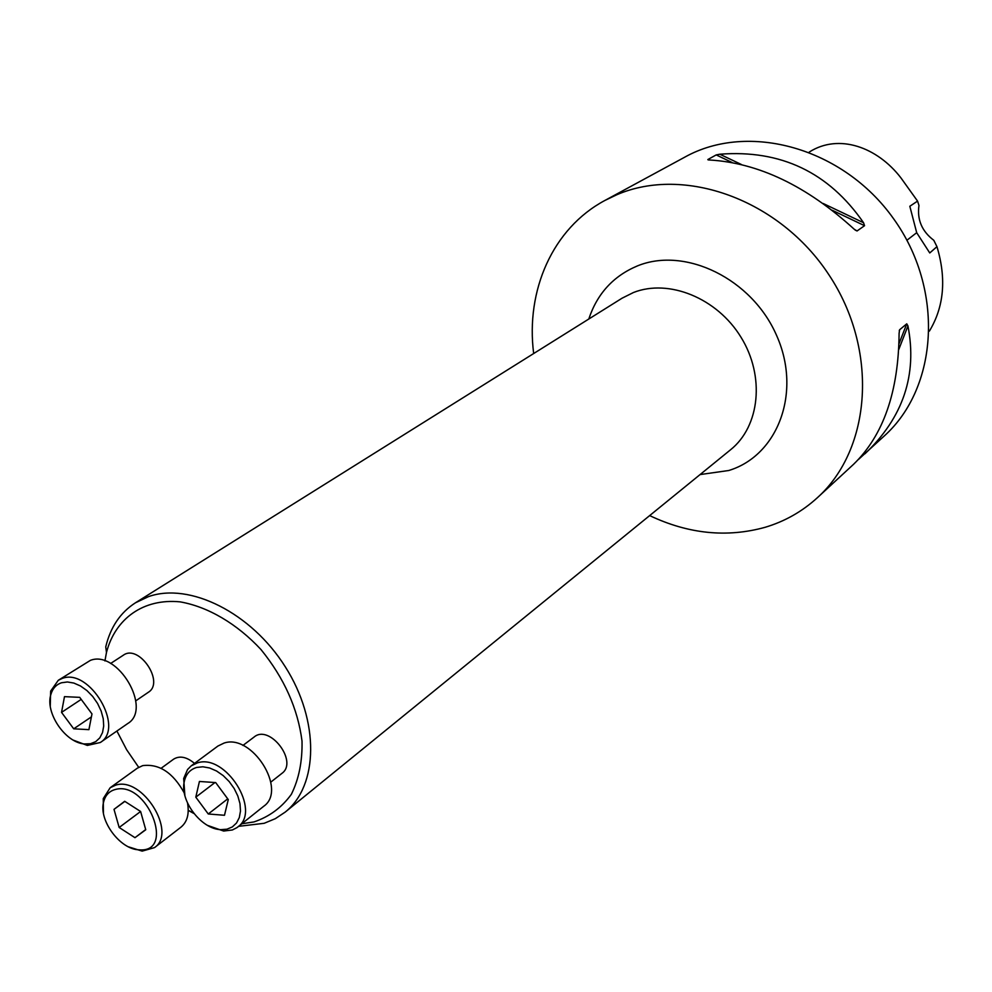 <?xml version="1.0" encoding="UTF-8"?>
<svg xmlns="http://www.w3.org/2000/svg" width="992" height="992" viewBox="0 0 992 992"><rect width="100%" height="100%" fill="white"/><g stroke="black" fill="none" stroke-linecap="round" stroke-linejoin="round"><path stroke-width="1.49" d="M194.531 763.394C186.682 756.871 179.713 755.458 173.65 759.14L161.126 768.292M241.837 823.769L253.952 821.934C269.216 816.8 281.678 807.612 291.326 794.369C298.902 779.08 302.461 761.31 302.014 741.061C297.823 708.586 284.146 678.082 260.983 649.549C236.927 623.695 207.948 606.72 180.098 601.859C143.542 598.238 115.37 618.4 106.479 652.426L104.929 660.945M116.907 731.03L126.641 749.729L138.682 767.3M188.244 810.29L193.564 813.031M270.841 782.093L281.889 773.388C298.518 761.782 269.613 723.887 254.15 736.994L242.928 745.451M135.805 700.823L148.354 692.267C164.982 682.322 138.942 643.672 123.355 655.191L110.62 663.474M929.38 331.117C944.037 306.888 946.566 278.74 936.956 246.661L933.794 240.3C921.915 231.297 916.968 219.691 918.964 205.468L917.563 201.103L900.934 177.89C877.449 147.275 838.972 133.089 809.236 152.074M917.563 201.103L909.825 206.262L916.695 232.698L929.752 252.96L936.956 246.661M649.648 515.592C688.436 533.969 726.913 537.875 765.092 527.31C784.784 521.432 802.243 511.537 817.482 497.612C871.571 448.843 878.838 349.866 828.903 274.784C779.489 199.355 684.269 165.515 616.813 194.742L604.847 200.483C552.631 228.408 525.537 290.544 533.671 353.536M604.847 200.483L684.926 157.071C748.228 121.718 843.051 147.523 893.47 218.587C944.458 289.242 938.296 387.314 884.405 435.835L858.328 459.594M708.635 159.935L707.829 159.551L716.199 154.913L719.808 154.219C780.816 149.507 828.742 172.348 863.561 222.741L864.553 225.692L857.063 230.962L854.248 229.251C806.756 185.95 758.496 162.862 709.441 159.985L708.077 159.873M817.482 497.612L853.504 464.355C883.376 435.451 898.566 391.778 899.099 333.349L899.62 329.766L906.762 323.826L907.953 325.959C917.439 374.902 903.104 417.52 864.95 453.803M106.479 652.426L105.747 646.858C110.397 627.279 120.292 612.597 135.42 602.814L148.49 596.626C189.646 582.006 251.398 612.783 285.361 666.922C319.684 720.886 318.544 785.689 285.2 812.101L275.268 818.698L264.157 823.298L238.613 826.336M193.961 813.527L188.244 810.402M184.872 795.534L183.681 778.497L187.575 769.482L191.208 765.849L217.918 746.046L224.006 743.095C251.968 733.262 287.581 789.93 263.76 806.236L236.939 827.638L232.351 829.982L223.646 831.036L207.601 825.418M191.208 765.849L197.321 762.91C225.444 753.139 261.677 810.687 237.758 827.018M196.714 767.436C190.018 769.445 185.864 774.182 184.252 781.659C179.664 800.693 201.277 829.126 220.77 829.659L226.982 829.188L232.339 826.931L236.542 822.976L239.308 817.569L240.486 811.022L239.99 803.694L237.844 796.043L234.174 788.516L229.189 781.56L223.188 775.595L216.541 770.995L209.634 767.994L202.901 766.791L196.714 767.436M195.796 797.159L208.27 813.986L224.49 815.275L228.272 799.577L215.686 782.589L199.429 781.46L195.796 797.159L214.979 782.539M208.27 813.986L227.738 798.845M103.416 812.907L103.267 798.597L110.174 787.735L137.318 768.192L142.674 765.638C159.117 763.542 172.943 772.582 184.152 792.769M187.538 803.061C189.422 813.899 187.24 821.934 180.99 827.142L154.516 847.614L142.166 851.124L128.538 846.858M110.174 787.735L115.556 785.193C142.228 775.88 177.494 832.511 154.516 847.614M114.886 789.607C109.058 791.318 105.313 795.398 103.664 801.821C98.332 820.173 120.131 849.636 139.19 849.822C176.204 853.095 146.915 779.811 114.886 789.607M124.682 801.288L114.006 809.36L119.164 827.489L134.974 837.682L145.75 829.758L140.616 811.493L124.682 801.288M114.006 809.36L124.856 801.4M119.164 827.489L140.604 811.493M134.974 837.682L145.688 829.548M50.257 705.92L50.654 691.102L58.292 680.289L90.384 660.374C117.502 649.5 152.594 708.92 127.77 723.515L100.291 742.512L87.346 745.426L73.396 740.181M58.292 680.289L62.248 678.429C89.478 667.591 125.19 727.905 100.291 742.512M61.516 682.769C56.234 684.567 52.7 688.411 50.914 694.326C44.814 712.479 65.236 742.698 84.444 743.963L90.483 743.727L95.716 741.656L99.82 737.85L102.536 732.53L103.701 726.02L103.242 718.704L101.147 711.028L97.576 703.477L92.727 696.496L86.912 690.544L80.476 685.968L73.83 683.054L67.382 681.975L61.516 682.769M91.983 713.93L79.707 697.351L64.48 696.644L61.541 712.38L73.706 728.81L88.908 729.653L91.983 713.93M61.541 712.38L81.208 699.385M73.706 728.81L91.413 716.881M916.695 232.698L906.936 240.238M719.808 154.219L741.384 164.498M823.137 203.472L863.561 222.741M716.199 154.913L732.096 162.502M832.251 210.279L864.553 225.692M855.092 230.02L857.063 230.962M907.953 325.959L898.789 349.469M906.762 323.826L899.012 343.728M899.62 329.766L899.248 330.72M588.777 319.052C597.196 293.706 613.391 275.999 637.372 265.93C685.236 246.239 752.209 278.814 776.724 335.755C801.958 392.435 777.827 455.663 728.748 470.506L700.067 474.573M285.2 812.101L730.571 449.76C759.897 426.337 765.154 376.166 740.962 337.181C717.067 298.034 668.794 278.516 633.454 292.516L622.096 298.183L135.42 602.814M220.77 829.659L223.646 831.036M184.252 781.659L183.681 778.497M139.19 849.822L142.166 851.124M103.664 801.821L103.267 798.597M84.444 743.963L87.346 745.426M50.914 694.326L50.654 691.102"/></g></svg>
